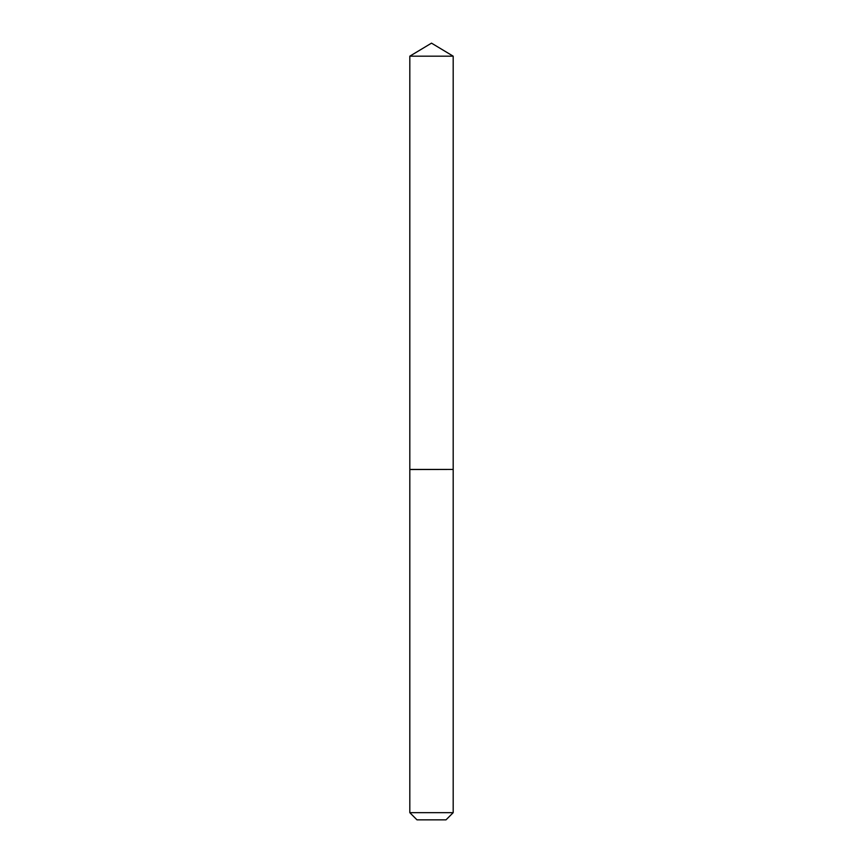 <?xml version="1.0" encoding="UTF-8"?>
<svg xmlns="http://www.w3.org/2000/svg" width="863" height="863" viewBox="0 0 863 863"><rect width="100%" height="100%" fill="white"/><g stroke="black" fill="none" stroke-linecap="round" stroke-linejoin="round"><path stroke-width="1.29" d="M453.183 56.171L409.817 56.171L409.817 469.418L453.183 469.418L453.183 56.171L431.5 43.15L409.817 56.171M446.009 819.85L416.991 819.85L409.817 812.676L453.183 812.676L446.009 819.85M453.064 469.418L409.817 469.537L409.817 812.676M453.183 469.537L453.183 812.676"/></g></svg>
